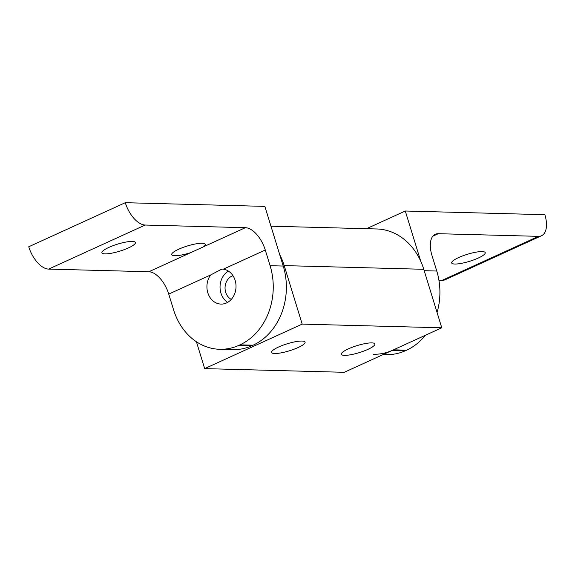 <?xml version="1.0" encoding="UTF-8"?>
<svg xmlns="http://www.w3.org/2000/svg" width="575" height="575" viewBox="0 0 575 575"><rect width="100%" height="100%" fill="white"/><g stroke="black" fill="none" stroke-linecap="round" stroke-linejoin="round"><path stroke-width="0.86" d="M274.678 353.517A17.53 3.673 -17.1 0 1 271.58 352.439A17.53 3.673 -17.1 0 1 282.692 345.323A17.53 3.673 -17.1 0 1 301.983 341.054A17.53 3.673 -17.1 0 1 305.088 342.132A17.53 3.673 -17.1 0 1 293.976 349.248A17.53 3.673 -17.1 0 1 274.678 353.517M279.644 254.409A62.603 51.966 91.5 0 1 284.194 265.607L302.198 324.113L441.772 327.793L423.775 269.294A62.603 51.966 91.5 0 0 376.668 228.965L270.962 226.198M231.287 299.388A12.521 10.393 91.5 0 1 225.688 292.316A12.521 10.393 91.5 0 1 232.99 275.727M344.468 355.357A17.53 3.673 -17.1 0 1 341.363 354.279A17.53 3.673 -17.1 0 1 352.475 347.171A17.53 3.673 -17.1 0 1 371.773 342.894A17.53 3.673 -17.1 0 1 374.871 343.972A17.53 3.673 -17.1 0 1 363.759 351.088A17.53 3.673 -17.1 0 1 344.468 355.357M441.772 327.793L344.252 372.305L204.678 368.618L196.413 341.744M302.198 324.113L204.678 368.618M482.116 251.57A17.53 3.673 -17.1 0 1 485.221 252.648A17.53 3.673 -17.1 0 1 474.109 259.763A17.53 3.673 -17.1 0 1 454.811 264.033A17.53 3.673 -17.1 0 1 451.713 262.955A17.53 3.673 -17.1 0 1 462.825 255.839A17.53 3.673 -17.1 0 1 482.116 251.57M437.065 312.498A61.345 50.923 -88.5 0 0 436.763 271.033L431.94 255.35A23.539 12.161 65.5 0 1 435.289 234.284A23.539 12.161 65.5 0 1 438.294 233.702L538.509 236.347L441.967 280.406A23.539 12.161 65.5 0 0 444.978 279.824L541.513 235.757A23.539 12.161 -114.5 0 1 538.509 236.347M406.618 350.175L405.648 350.621L392.524 350.276L393.501 349.83L406.618 350.175A61.345 50.923 -88.5 0 0 425.428 335.254M383.202 354.531L386.386 354.61A61.345 50.923 -88.5 0 0 405.648 350.621M420.742 261.258L405.289 211.011L544.863 214.691A23.539 12.161 -114.5 0 1 541.513 235.757M438.948 280.327L441.967 280.406M392.524 350.276A61.345 50.923 91.5 0 1 373.268 354.265M405.289 211.011L366.527 228.699M105.031 253.877A17.53 3.673 -17.1 0 1 101.926 252.799A17.53 3.673 -17.1 0 1 113.038 245.683A17.53 3.673 -17.1 0 1 132.336 241.414A17.53 3.673 -17.1 0 1 135.434 242.492A17.53 3.673 -17.1 0 1 124.322 249.607A17.53 3.673 -17.1 0 1 105.031 253.877M174.814 255.717A17.53 3.673 -17.1 0 1 171.717 254.639A17.53 3.673 -17.1 0 1 182.828 247.53A17.53 3.673 -17.1 0 1 202.12 243.254A17.53 3.673 -17.1 0 1 205.225 244.332A17.53 3.673 -17.1 0 1 203.457 246.826L190.785 252.612A17.53 3.673 -17.1 0 1 174.814 255.717M207.819 292.797A17.53 14.547 91.5 0 1 210.673 274.951L221.928 269.05L223.344 269.165A17.53 14.547 91.5 0 1 235.125 280.334A17.53 14.547 91.5 0 1 221.008 304.089A17.53 14.547 91.5 0 1 207.819 292.797M228.447 271.105A17.53 14.547 -88.5 0 0 220.944 293.149A17.53 14.547 -88.5 0 0 227.621 302.378M219.729 349.291L232.846 349.636A61.345 50.923 -88.5 0 0 252.102 345.64L238.984 345.295A61.345 50.923 91.5 0 1 219.729 349.291A61.345 50.923 91.5 0 1 173.564 309.774L168.741 294.091L210.673 274.951M238.984 345.295L239.955 344.849L253.079 345.194A61.345 50.923 -88.5 0 0 283.223 266.053L270.099 265.707A61.345 50.923 91.5 0 1 239.955 344.849M270.099 265.707L265.276 250.024A23.539 12.161 65.5 0 0 245.388 227.686L145.18 225.041A23.539 12.161 -114.5 0 1 125.292 202.695L264.867 206.382L283.223 266.053M190.785 252.612L148.853 271.745A23.539 12.161 -114.5 0 1 168.741 294.091M148.853 271.745L48.638 269.1A23.539 12.161 65.5 0 1 28.75 246.761L125.292 202.695M252.102 345.64L253.079 345.194M423.775 269.294L284.194 265.607M432.874 236.174L438.294 233.702M436.763 271.033L424.206 270.696M223.344 269.165L265.276 250.024M245.388 227.686L203.457 246.826M48.638 269.1L145.18 225.041"/></g></svg>
